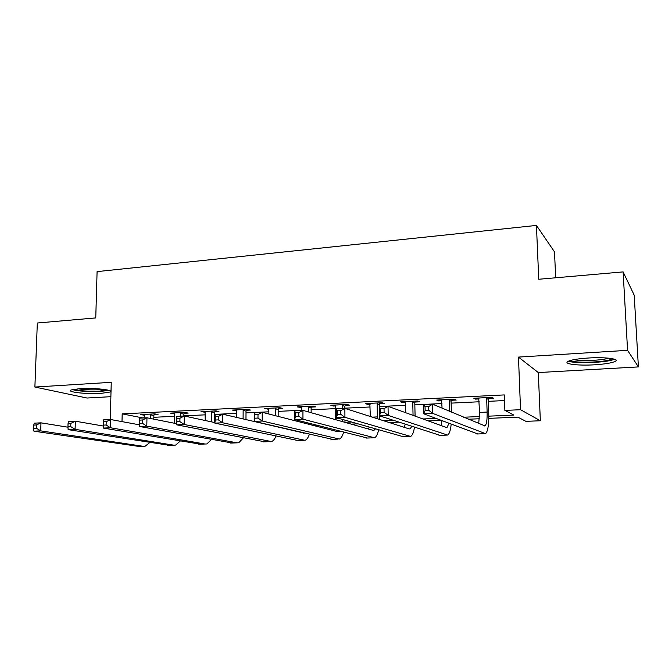 <?xml version="1.0" encoding="UTF-8"?>
<svg xmlns="http://www.w3.org/2000/svg" width="672" height="672" viewBox="0 0 672 672"><rect width="100%" height="100%" fill="white"/><g stroke="black" fill="none" stroke-linecap="round" stroke-linejoin="round"><path stroke-width="1.01" d="M101.018 393.38L109.906 392.045C115.248 390.079 94.349 387.66 79.741 388.651L71.081 389.97C65.881 392.011 86.822 394.33 101.018 393.38M594.392 364.812C604.355 364.174 611.159 363.09 614.813 361.553C620.836 358.991 605.581 356.882 588.286 358.016C578.399 358.68 571.721 359.755 568.268 361.242C562.296 363.871 577.55 365.87 594.392 364.812M555.685 277.78L554.492 251.857L536.432 225.422L97.087 271.614L95.76 317.915L37.321 323.014L34.885 387.047L87.007 398.026L110.88 396.682M536.432 225.422L538.751 279.258L623.112 271.9L634.2 295.151L638.4 366.912L627.581 350.33L518.473 357.092L520.54 409.71L540.347 420.756L525.932 421.344L517.852 417.144L488.796 418.362M518.473 357.092L538.297 372.565L638.4 366.912M538.297 372.565L540.347 420.756M623.112 271.9L627.581 350.33M488.813 416.153L513.878 415.078L504.882 410.407L504.311 394.918L122.186 413.868L142.338 417.841L144.564 417.732M153.821 417.295L174.594 416.304M183.851 415.859L205.313 414.834M214.57 414.397L236.746 413.339M246.011 412.894L268.926 411.802M278.183 411.365L301.879 410.231M311.128 409.794L335.63 408.618M344.862 408.181L370.196 406.972M379.42 406.535L405.636 405.283M414.834 404.846L441.958 403.553M451.139 403.116L479.195 401.772M488.359 401.335L504.521 400.562M488.62 398.471L493.542 398.236L491.946 397.362L473.81 398.252L475.507 399.109L479.102 398.933M451.408 400.285L456.212 400.05L454.406 399.202L436.716 400.067L438.623 400.907L441.882 400.747M415.111 402.049L419.798 401.822L417.791 400.999L400.546 401.839L402.637 402.654L405.577 402.511M379.705 403.771L384.283 403.553L382.082 402.746L365.257 403.57L367.534 404.368L370.154 404.242M345.156 405.451L349.616 405.241L347.248 404.452L330.817 405.258L333.278 406.031L335.597 405.922M311.422 407.098L315.781 406.888L313.236 406.115L297.209 406.904L301.871 407.56M278.494 408.702L282.744 408.492L280.039 407.744L264.382 408.509L268.934 409.164M246.322 410.264L250.48 410.063L247.624 409.332L232.327 410.08L236.762 410.726M214.889 411.793L218.954 411.592L215.947 410.886L201.012 411.617L205.338 412.255M184.178 413.288L188.143 413.095L185.01 412.398L170.402 413.112L174.636 413.75M154.148 414.75L158.029 414.557L154.762 413.876L140.49 414.582L144.614 415.212M110.284 419.538L111.25 382.318L34.885 387.047M122.186 413.868L122.002 421.613M504.882 410.407L520.54 409.71M479.438 418.757L468.325 419.219M440.992 420.37L428.257 420.907M398.723 422.142L389.264 422.545M357.655 423.864L351.296 424.133M317.738 425.544L314.311 425.687M278.93 427.174L278.292 427.199M344.988 420.193L344.946 422.327L351.296 422.024M383.351 420.655L392.952 420.244M422.915 418.967L435.842 418.412M463.588 417.228L479.556 416.548M475.474 398.177L475.507 399.109M438.598 399.983L438.623 400.907M402.62 401.738L402.637 402.654M367.525 403.46L367.534 404.368M333.27 405.14L333.278 406.031M299.821 406.778L299.83 407.66M267.162 408.374L267.162 409.248M235.259 409.937L235.25 410.802M204.086 411.466L204.078 412.322M173.62 412.952L173.603 413.801M143.833 414.414L143.816 415.254M478.716 398.017L479.548 412.406L478.716 423.595M486.662 398.521L487.124 412.07C487.276 419.866 486.562 424.486 484.982 425.922L432.575 404.191L432.81 413.431L485.528 433.658C487.914 431.491 488.989 424.553 488.754 412.852L488.292 399.378L486.662 398.521L486.99 397.606M488.964 397.513L488.292 399.378M428.761 410.281L432.81 413.431L423.78 413.834L423.553 404.62L432.575 404.191L428.669 406.568L425.048 406.736L425.141 410.441L428.761 410.281L428.669 406.568M425.141 410.441L423.78 413.834L477.826 433.961M423.553 404.62L425.048 406.736M441.504 399.84L442.075 408.181M451.752 399.336L451.08 401.176L449.249 400.336L449.56 411.331M449.249 400.336L449.576 399.445M451.391 412.104L451.08 401.176M448.963 423.394L447.04 427.417L446.3 427.451L388.038 406.308L388.206 415.414L447.577 435.061C449.333 434.053 450.526 430.441 451.172 424.234M442 420.756L441.034 425.544M384.107 412.314L388.206 415.414L379.445 415.808L379.294 406.728L388.038 406.308L384.04 408.66L380.528 408.828L380.596 412.474L384.107 412.314L384.04 408.66M380.596 412.474L379.445 415.808L440.068 435.355M379.294 406.728L380.528 408.828M405.216 401.612L405.787 412.751M415.456 401.108L414.792 402.931L412.759 402.116L413.053 415.388M412.759 402.116L413.087 401.226M415.094 416.128L414.792 402.931M411.776 426.434L410.063 428.879L409.24 428.912L344.837 408.366L344.946 417.337L410.592 436.422C412.348 435.565 413.633 432.524 414.464 427.316M405.208 424.276L404.284 427.333M340.796 414.288L344.946 417.337L336.445 417.715L336.353 408.769L344.837 408.366L340.763 410.693L337.352 410.852L337.394 414.448L340.796 414.288L340.763 410.693M337.394 414.448L336.445 417.715L403.259 436.708M336.353 408.769L337.352 410.852M369.81 403.351L370.348 416.506M380.05 402.847L379.394 404.645L377.168 403.847L377.378 418.748M377.168 403.847L377.488 402.973M379.621 419.462L379.579 415.85M379.428 406.72L379.394 404.645M375.346 428.996L374.002 430.307L373.094 430.34L302.921 410.365L302.963 419.202L374.514 437.758C376.278 436.993 377.639 434.389 378.605 429.946M369.18 427.207L368.424 429.013M298.78 416.203L302.963 419.202L294.714 419.572L294.689 410.752L302.921 410.365L298.763 412.658L295.462 412.818L295.47 416.354L298.78 416.203L298.763 412.658M295.47 416.354L294.714 419.572L367.366 438.035M294.689 410.752L295.462 412.818M335.269 405.04L335.723 419.706M345.492 404.536L344.837 406.316L342.443 405.535L342.476 408.475M342.443 405.535L342.762 404.67M344.862 408.374L344.837 406.316M342.586 419.496L342.502 421.63M339.604 431.214L337.848 431.735L262.231 412.306L262.214 421.016L339.335 439.051C341.09 438.371 342.502 436.103 343.577 432.239M333.917 429.736L333.438 430.601M257.989 418.068L262.214 421.016L254.201 421.378L254.234 412.684L262.231 412.306L257.998 414.574L254.789 414.725L254.78 418.211L257.989 418.068L257.998 414.574M254.78 418.211L254.201 421.378L332.346 439.328M254.234 412.684L254.789 414.725M612.276 358.672L610.756 359.478C603.347 362.552 573.182 363.25 570.52 360.436M568.47 361.15C574.644 363.854 605.716 362.771 613.628 359.537L614.435 359.209M574.022 359.638C580.65 361.36 602.053 360.469 608.647 358.168M107.285 389.953L99.683 391.087C87.788 391.499 79.17 390.894 73.819 389.264M77.952 388.777C84.067 389.752 91.098 390.054 99.053 389.693L103.219 389.298M72.148 389.609C79.019 391.272 88.637 391.86 101.002 391.381L108.914 390.365M301.543 406.694L301.879 410.416M311.758 406.19L311.111 407.946L308.549 407.19L308.574 411.97M308.549 407.19L308.86 406.333M311.144 412.7L311.111 407.946M308.507 423.15L308.406 424.166M304.256 433.112L222.701 414.187L222.634 422.78L305.004 440.32C306.76 439.698 308.213 437.699 309.364 434.305M301.913 421.436L301.871 422.486M218.375 419.874L222.634 422.78L214.855 423.125L214.931 414.557L222.701 414.187L218.408 416.43L215.292 416.573L215.258 420.017L218.375 419.874L218.408 416.43M215.258 420.017L214.855 423.125L298.183 440.58M311.06 424.847L311.119 423.83M214.931 414.557L215.292 416.573M268.624 408.307L268.926 414.028M278.821 407.803L278.183 409.542L275.453 408.794L275.461 415.699M275.453 408.794L275.764 407.954M278.183 416.405L278.183 409.542M179.894 421.63L179.945 418.228L176.912 418.37L176.862 421.764L179.894 421.63L184.178 424.486L176.618 424.822L176.744 416.371L184.296 416.01L184.178 424.486L271.496 441.554C273.244 440.983 274.73 439.202 275.94 436.195M214.864 422.587L184.296 416.01L179.945 418.228M176.862 421.764L176.618 424.822L264.835 441.815M176.744 416.371L176.912 418.37M236.468 409.878L236.729 417.472M246.649 409.382L246.019 411.096L243.138 410.374L243.096 418.958M243.138 410.374L243.449 409.534M245.977 419.63L246.019 411.096M142.489 423.335L142.556 419.983L139.608 420.118L139.541 423.469L142.489 423.335L146.798 426.149L139.448 426.476L139.625 418.144L146.966 417.791L146.798 426.149L237.09 442.84L238.787 442.756L243.298 437.942M176.635 423.688L146.966 417.791L142.556 419.983M139.541 423.469L139.448 426.476L232.277 443.016M139.625 418.144L139.608 420.118M205.052 411.415L205.254 420.521M215.216 410.92L214.586 412.616L211.571 411.911L211.47 421.856M211.571 411.911L211.873 411.079M214.494 422.503L214.586 412.616M103.337 421.823L103.253 425.124L106.117 424.99L106.201 421.688L103.337 421.823L103.53 419.866L110.67 419.521L110.452 427.762L205.061 444.016L206.842 443.94L211.394 439.572M139.482 424.847L110.67 419.521L106.201 421.688M106.117 424.99L110.452 427.762L103.303 428.081L200.483 444.184M103.303 428.081L103.253 425.124M174.359 412.919L174.485 423.259M184.498 412.423L183.876 414.103L180.718 413.406L180.676 416.186M180.718 413.406L181.02 412.591M183.851 416.035L183.876 414.103M68.057 423.478L67.948 426.737L70.736 426.611L70.846 423.343L68.057 423.478L68.401 421.537L75.348 421.201L75.096 429.341L173.771 445.166L175.644 445.091L180.214 441.109M103.27 426.023L75.348 421.201L70.846 423.343M70.736 426.611L75.096 429.341L68.141 429.643L169.42 445.334M68.141 429.643L67.948 426.737M144.354 414.389L144.564 417.908M154.468 413.893L153.854 415.548L150.57 414.876L150.494 418.496M150.57 414.876L150.864 414.07M153.787 419.152L153.854 415.548M33.726 425.082L33.6 428.299L36.313 428.173L36.439 424.956L33.726 425.082L34.222 423.167L40.984 422.839L40.69 430.87L143.203 446.3L145.152 446.208L149.738 442.571M67.981 427.216L40.984 422.839L36.439 424.956M36.313 428.173L40.69 430.87L33.919 431.172L139.062 446.452M33.919 431.172L33.6 428.299M487.124 412.07L479.548 412.406M484.588 433.709L476.893 433.994M446.51 435.12L439.009 435.389M409.399 436.481L402.091 436.75M377.387 416.909L372.313 417.136M373.212 437.816L366.089 438.077M339.436 418.58L335.723 418.748M337.924 439.118L330.968 439.379M303.492 440.387L296.705 440.639M269.892 441.63L263.264 441.874M237.09 442.84L230.622 443.075M205.061 444.016L198.744 444.251M173.771 445.166L167.605 445.402M143.203 446.3L137.18 446.519M484.982 425.922L484.319 425.947M447.04 427.417L446.292 427.451M410.063 428.879L409.231 428.912M374.002 430.307L373.094 430.34M338.822 431.693L337.84 431.735M304.063 433.062L303.45 433.087"/></g></svg>
